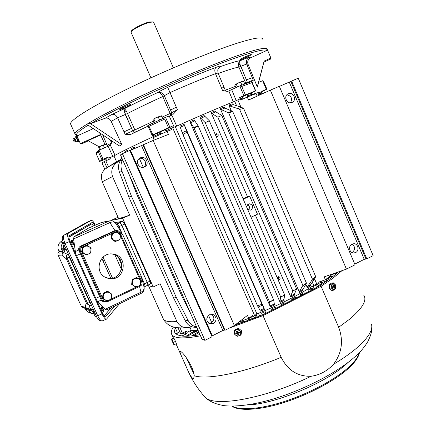 <?xml version="1.0" encoding="UTF-8"?>
<svg xmlns="http://www.w3.org/2000/svg" width="431" height="431" viewBox="0 0 431 431"><rect width="100%" height="100%" fill="white"/><g stroke="black" fill="none" stroke-linecap="round" stroke-linejoin="round"><path stroke-width="0.65" d="M215.554 134.154C217.035 134.558 217.45 135.458 216.798 136.859M215.306 134.585L216.13 133.712C218.35 133.869 218.813 134.86 217.526 136.692L216.238 136.74M247.728 204.59C249.727 206.104 249.969 207.855 248.461 209.849M278.011 276.783C278.846 277.688 278.825 278.577 277.936 279.439M180.045 327.921L182.335 333.071L186.752 331.056L187.237 332.15L191.267 330.308L198.131 330.421M182.087 335.905L186.655 333.772L187.296 332.15L185.739 331.52M320.314 281.54L320.621 282.257L319.155 283.269L313.687 285.365C298.322 295.305 279.396 304.83 256.919 313.946L253.175 316.499L250.82 317.405L250.26 317.2M182.335 333.071L180.605 333.556L177.114 331.902M189.947 327.328L191.267 330.308M208.539 315.395L211.686 322.533M134.941 148.404L134.327 147.019L131.433 148.409L131.159 150.026M139.38 158.484L143.248 167.26M109.312 159.26L108.871 158.263L113.978 155.877C120.427 152.191 133.658 145.732 153.673 136.498L154.023 137.29M113.978 155.877L116.526 161.614L104.819 169.275L102.045 163.042M121.213 159.179L116.526 161.614M128.131 151.195L127.7 150.22L125.238 151.437L125.2 152.455M250.61 316.925L250.82 317.405L250.002 317.491M211.761 336.115L222.859 330.485L224.416 330.038L142.99 144.897L153.167 140.452L234.356 325.545L247.475 315.4L248.768 318.364L252.663 315.32L253.175 316.499L255.077 315.751L255.922 314.652L257.145 316.957M153.167 140.452L168.419 134.445L167.077 131.374L171.624 129.612L171.091 128.39L175.304 126.709L256.919 313.946M236.603 105.714L234.706 101.296L237.837 99.906L240.934 107.13M312.335 282.208L313.687 285.365M346.438 269.111L355.042 264.779L279.331 86.297L270.345 90.154L346.438 269.111L324.166 276.88L325.405 279.773L318.66 282.116L319.155 283.269M270.345 90.154L248.531 100.046L247.249 97.045L240.649 100.051L240.137 98.855L237.837 99.906M260.146 92.541C260.615 91.771 257.528 92.595 250.88 95.009M261.138 94.33L259.311 93.575L258.46 93.796L259.085 95.256M260.152 93.419L261.671 94.087L260.152 93.419L260.507 94.26M266.089 92.067L261.434 94.023L260.976 92.945L260.416 93.182M120.615 160.176L108.919 166.506M191.827 326.784L188.094 327.635C183.019 327.975 179.296 325.933 176.915 321.521L160.138 283.749L153.199 286.938L122.641 218.258L129.666 215.134L112.539 176.559C110.622 170.52 112.313 165.687 117.604 162.061M134.327 147.019L133.96 148.824M153.673 136.498L154.842 135.867M161.022 133.087L154.799 135.77L155.225 136.74M165.838 130.943L168.747 129.44L169.227 130.539M171.091 128.39L168.747 129.44M234.706 101.296C217.671 108.192 197.872 116.666 175.304 126.709M242.27 99.313L241.791 98.193L240.137 98.855M241.888 98.424L242.75 98.09M247.507 96.054L248.967 95.391L249.323 96.221M251.101 95.526L250.756 94.707L248.967 95.391M103.068 159.265L101.926 159.799L98.408 151.879L99.055 150.225L103.068 159.265L108.235 157.024L109.9 157.649L110.352 158.807L104.183 161.55L102.045 163.031L104.814 169.275M127.7 150.22L127.592 151.426M122.625 159.75L120.066 161.092C118.229 164.394 118.051 168.165 119.532 172.395L128.88 197.107L173.634 298.047L176.311 297.455L131.39 196.078L128.88 197.107M131.39 196.078L122.005 171.258C120.513 167.007 120.691 163.225 122.533 159.906M196.488 326.709L196.32 326.693C192.867 326.245 190.103 324.123 188.035 320.325L176.311 297.455M248.768 318.364L239.06 321.909M224.416 330.038L225.004 330.254L234.356 325.545M204.94 340.355L212.052 336.773L129.833 150.467L122.393 153.662L204.94 340.355L201.94 339.03L120.486 154.912L122.393 153.662M143.388 144.649L225.004 330.254M167.077 131.374L153.129 137.699L154.163 140.059M332.98 273.804L325.405 279.773M291.598 81.028L366.781 258.869L373.149 255.664L298.241 78.178L279.374 86.399M257.162 96.129L256.084 93.597L247.249 97.045M153.199 286.938L147.316 285.414M122.641 218.258L111.063 220.397L111.214 220.737M150.672 283.787L150.042 281.109L124.672 224.093L122.867 221.308L115.093 222.568M129.666 215.134C123.034 217.477 119.312 218.533 118.493 218.296L118.353 217.978M208.798 323.277L211.195 322.814C214.568 320.114 214.746 317.275 211.729 314.291M129.284 174.803L136.627 193.907L181.85 296.102L182.836 295.844M137.564 193.519L136.627 193.907M157.789 134.402L158.215 135.382M188.035 320.325L185.319 320.815C187.383 324.591 190.136 326.709 193.584 327.151L196.816 327.452M258.46 93.796L260.577 94.583M118.024 217.24L111.063 220.397M122.867 221.308L120.044 222.585L115.637 223.274L120.044 222.585L121.838 225.375L147.246 282.434L121.838 225.375L120.044 222.585L117.216 223.861L118.999 226.658L121.844 233.036M150.042 281.109L147.246 282.434L147.957 285.112L147.246 282.434L144.45 283.765L145.172 286.437L143.798 286.087M213.377 323.579L209.353 323.606C205.899 320.68 205.948 317.733 209.493 314.765L213.307 314.652C216.955 317.512 216.976 320.492 213.377 323.579M184.511 125.389L180.282 127.258L179.846 126.164L184.069 124.295L186.51 130.792L182.227 132.683L182.949 134.596L257.463 305.708L259.968 310.25L264.155 308.494L262.393 305.245L258.147 307.023M182.949 134.596L187.006 132.096L262.393 305.245M184.069 124.295L264.155 308.494M187.006 132.096L186.51 130.792M273.68 300.019L269.531 302.142L269.456 301.7L273.68 300.019L198.233 126.035L198.034 125.733L193.756 127.603L189.952 121.709L270.361 306.867L269.531 302.142M270.361 306.867L274.482 305.008L273.717 300.256M189.952 121.709L194.165 119.866L198.034 125.733M251.036 217.224L257.479 214.196L249.716 196.207L247.437 196.719L243.052 198.756M284.708 295.095L209.342 120.782L204.105 115.562L199.984 117.34L280.123 302.373L284.099 300.455L283.91 299.47L284.708 295.095L280.678 297.013L282.838 295.978M199.984 117.34L205.231 122.657L280.683 296.975M296.609 288.985L294.588 290.085L296.609 288.985L221.852 115.503L217.8 117.14L292.811 291.027L294.588 290.085M255.405 215.171L290.785 297.088L294.497 295.138L294.432 294.098L296.587 289.034M215.812 111.839L211.885 113.504L211.098 112.566L215.021 110.902L215.812 111.839L221.793 115.465M306.452 283.151L306.155 283.77L302.702 285.715L306.452 283.151L232.702 111.516L231.964 111.144L228.274 112.706L221.195 109.566L220.306 108.671L299.47 292.428L299.491 291.345L302.702 285.715M299.47 292.428L302.88 290.494L302.912 289.411L306.155 283.77M220.306 108.671L223.969 107.141L224.858 108.03L231.964 111.144M315.675 276.562L314.759 278.647L311.683 280.533L312.4 279.083L315.675 276.562L243.617 108.413L241.274 107.244L237.928 108.639L229.825 105.967L228.85 105.116L231.318 110.864M305.859 284.288L307.384 287.838L310.439 285.958L310.552 284.821L314.759 278.647M228.85 105.116L232.185 103.747L233.16 104.588L241.274 107.244M257.463 305.708L261.94 304.367M198.233 126.035L194.112 128.152L269.456 301.7M243.246 199.203L249.716 196.207M246.769 207.354L247.442 204.903L249.35 203.798C253.18 204.87 253.757 206.912 251.074 209.924L250.169 210.177L247.518 209.083M209.342 120.782L205.188 122.619M205.231 122.657L207.43 121.644M211.885 113.504L217.8 117.14M221.852 115.503L219.686 116.365M232.702 111.516L228.694 112.911L302.88 285.37M243.617 108.413L239.614 109.409L312.4 279.083M291.986 102.465C287.138 104.852 283.108 96.302 287.967 93.92L288.296 93.764C293.236 91.372 297.18 100.116 292.191 102.368L291.986 102.465M286.841 94.825C291.399 95.892 292.622 98.554 290.51 102.799M351.998 244.129L353.862 243.714C358.215 243.601 359.61 250.82 355.58 252.582L353.592 252.997C349.288 252.986 348.006 245.853 351.998 244.129M352.079 244.091C355.397 246.855 355.435 249.657 352.202 252.496L352.03 252.577M140.355 157.843C145.619 155.289 150.026 163.92 144.87 166.668L144.358 166.932C139.299 169.426 134.752 161.307 139.536 158.296L140.355 157.843M139.229 158.533C144.159 156.62 148.113 164.238 143.712 167.158M239.614 109.409L237.928 108.639M307.384 287.838L307.497 286.701L311.683 280.533M228.694 112.911L228.274 112.706M290.785 297.088L290.709 296.049L292.811 291.027M280.123 302.373L279.929 301.393L280.678 297.013M194.112 128.152L193.756 127.603M180.282 127.258L182.227 132.683M211.098 112.566L247.437 196.719M264.569 309.383L260.389 311.134L259.968 310.25M289.276 82.149L364.238 259.338L354.756 264.111M364.238 259.338L366.781 258.869M212.3 335.797L130.464 150.327L129.882 150.57M130.464 150.327L141.508 145.586L222.859 330.485M142.99 144.897L141.508 145.586M185.319 320.815L173.634 298.047M121.881 158.064L120.066 161.092M190.777 313.79L181.85 296.102M277.187 277.699L277.979 276.794L278.857 276.664C280.371 277.478 280.5 278.501 279.245 279.735L278.092 279.794M70.862 124.656L70.485 123.81C70.388 119.893 92.778 105.832 129.753 87.832C166.641 69.865 212.305 51.003 238.036 42.938C254.829 37.761 263.099 36.57 262.845 39.372M264.138 61.089L270.9 58.04L267.069 49.005L266.423 50.642L250.632 57.808C248.067 59.284 247.205 61.434 248.046 64.251L257.377 87.127L264.138 61.089L257.264 86.954M270.9 58.04L270.598 59.074L264.058 62.01M88.333 140.856L82.86 143.334L80.381 143.571L76.777 135.49M77.413 135.587L78.054 135.501C74.202 135.215 77.575 131.773 88.177 125.173M88.883 124.133L90.074 123.379L88.883 124.133M90.074 123.379L90.989 123.481C119.64 105.999 204.111 68.028 242.324 55.626C257.598 50.589 265.631 48.929 266.423 50.642M93.355 128.627L78.054 135.501M100.45 134.564L80.381 143.571M252.264 82.779L252.905 82.617L253.223 80.058L247.437 82.402L239.948 64.23L240.854 66.309L238.887 67.085L245.724 83.091L244.517 83.409M90.084 123.411L121.876 144.665L111.182 121.353C109.679 118.665 107.68 117.62 105.18 118.229L90.989 123.481M92.988 128.772L92.573 128.648L93.096 128.454M247.669 82.919L247.437 82.402L245.724 83.091L245.972 83.544M239.593 85.963L251.348 81.599L251.876 81.868L251.968 82.617L241.743 86.442L239.593 85.963L227.767 91.399L222.622 90.661L215.478 73.669L218.081 73.038L224.072 87.315L221.561 88.145M261.337 92.164L266.864 89.131L261.773 91.275L261.439 92.67L260.965 92.951M261.439 92.67L260.389 93.112M250.756 94.707L251.311 94.497L250.777 94.761M251.311 94.497L251.645 92.907L255.723 90.882L245.358 94.885L239.27 97.724L238.763 99.405L240.121 98.861M238.763 99.405L235.294 101.037M171.102 128.39L174.733 126.946M168.478 127.727L164.707 119.091L165.552 117.329L169.841 127.167L152.057 135.215L153.07 135.043L153.824 136.218L154.799 135.77M153.824 136.218L154.406 136.115M113.186 156.221L114.075 155.823M109.9 157.649L112.469 156.534M87.692 124.85L119.365 145.964L121.876 144.665M99.055 150.225L110.358 145.22L111.306 143.448L111.812 141.411L111.5 140.721M130.367 134.596L148.059 126.094M130.313 134.617L125.141 134.273L117.598 117.814L125.259 114.495L124.602 112.222L126.536 111.37L134.898 130.006L135.194 132.231M102.583 134.774L107.211 145.371M227.692 91.41C227.256 91.862 226.415 91.356 225.154 89.896L222.622 90.661M246.958 94.772L242.098 96.77M241.893 96.997L242.233 96.873L241.893 97.002M101.926 159.799L99.636 161.453L105.881 159.001M164.707 119.091L149.056 126.251L147.817 125.534L165.639 117.27L171.856 115.201L176.683 126.094M263.61 81.61L262.635 80.721L258.648 82.353M111.812 141.411L111.139 141.988M172.54 114.888L171.856 115.201M134.176 132.726L132.743 130.949L125.141 134.273M153.452 121.116L132.743 130.949L131.595 128.357L124.026 131.838M170.671 115.707L170.159 113.472L162.142 117.108M171.312 115.438L171.694 112.69L164.308 95.73L162.875 93.737L164.33 95.693L162.783 96.549L170.159 113.472L177.437 109.754L176.338 107.211L170.536 110.024L164.33 95.693L170.013 92.573L176.338 107.211M172.68 114.813L177.437 109.754M165.294 129.688L160.461 131.816M126.536 111.37C125.502 109.7 124.645 108.887 123.966 108.924L125.459 114.425L131.595 128.357L125.259 114.495L127.619 113.472C137.634 108.3 149.352 102.659 162.783 96.549L161.523 94.475L162.875 93.737C161.167 92.374 159.481 91.965 157.811 92.509C158.915 92.266 160.149 92.924 161.523 94.475M218.054 72.979C217.176 67.328 219.007 68.357 218.991 67.495L220.419 66.579L218.129 68.798M107.631 157.568L105.703 158.608M238.397 64.828L239.948 64.23C239.523 62.382 239.749 61.143 240.627 60.523C239.178 61.358 238.435 62.791 238.397 64.828L238.887 67.085C234.981 67.764 228.112 69.897 218.264 73.486M169.841 127.167L171.98 126.477L172.987 127.544M98.408 151.879L96.188 153.684L96.469 152.353M246.99 94.836L248.854 93.963L249.048 95.353M239.27 97.724L242.777 96.328L241.662 98.246M165.299 129.704L167.347 128.6L168.92 129.365M153.07 135.043L157.735 132.91L157.633 134.477M107.2 157.676L108.919 158.231M105.309 159.087L105.746 158.705M251.251 81.626L239.658 85.941M100.628 134.957L87.983 140.668L99.238 146.788M216.152 67.306C214.643 68.561 214.422 70.679 215.478 73.669C201.827 78.889 186.671 85.193 170.013 92.573L167.697 87.353C185.459 79.476 201.611 72.791 216.152 67.306C220.031 65.878 221.459 65.636 220.419 66.579C229.82 63.249 236.56 61.229 240.627 60.523C245.217 58.546 248.089 57.512 249.237 57.425C246.688 58.939 245.842 61.127 246.699 63.987L252.259 77.677L246.376 79.886L240.854 66.309L246.699 63.987L248.046 64.251M130.598 104.544L130.857 104.614C131.04 105.159 121.634 109.388 119.99 109.501L119.71 109.431C119.489 108.903 129.052 104.609 130.598 104.544M251.268 54.543L251.316 54.602C251.472 55.157 241.328 59.79 240.617 59.494L240.552 59.435C240.358 58.896 250.653 54.198 251.268 54.543M176.139 333.906L178.262 332.716M197.242 332.468L196.24 331.261L194.629 331.229L186.833 335.609L187.102 336.207M192.705 330.453L193.697 331.751M183.046 332.807L182.663 333.411L183.401 333.459L186.009 332.522M198.659 331.611L192.145 335.56L192.264 335.83M199.02 332.43L194.128 335.404L192.145 335.56M196.24 331.261L188.422 335.663L188.633 336.137M186.655 333.772L185.066 333.405L185.966 331.886M337.597 272.193L337.737 272.521M313.019 289.497L308.068 290.106L310.67 288.49L316.392 287.773M303.004 294.556L300.262 294.659L303.182 292.999L306.344 292.87M272.581 309.911L271.525 308.962L275.053 307.373L275.996 308.187M265.711 313.364L265.248 311.688L265.949 313.245M200.011 334.661L198.68 334.919M337.29 272.3L336.412 273.545M332.457 274.423L336.309 273.297M310.67 288.49L310.406 287.466M311.872 286.545L315.713 285.548L319.139 283.275M265.248 311.688L261.665 313.186L262.123 314.996M235.762 324.457L242.184 322.253L240.638 321.348M254.883 317.857L255.254 317.372L255.077 315.751M243.289 321.111L242.885 321.795L243.865 321.86C246.731 321.036 248.375 320.131 248.789 319.15L248.04 319.053M319.495 285.995L317.205 286.491L315.713 285.548M281.491 305.412L281.174 304.512L282.418 304.943M255.254 317.372L248.902 319.807L249.581 319.29L249.958 317.728M317.205 286.491L322.62 282.828L320.508 282.337M332.926 276.46L329.51 276.761M320.648 282.564L321.386 281.739L320.971 282.38L322.189 282.397C324.952 281.588 326.499 280.764 326.833 279.924L326.095 279.821M258.309 313.385L259.818 315.955M256.397 314.231L255.922 314.652M330.248 276.944L327.894 278.884L327.388 278.351M281.174 304.512L284.579 302.864L285.753 303.262M291.959 300.127L291.695 299.276L293.36 299.421M291.695 299.276L294.874 297.6L296.668 297.751M300.262 294.659L300.558 295.79M308.068 290.106L308.424 291.819M271.525 308.962L272.02 310.191M191.396 330.324L190.48 330.669M199.774 334.127L198.659 334.865M188.422 335.663L186.833 335.609M187.296 332.15L189.796 330.981M131.331 31.285L131.45 30.989C132.306 28.979 143.248 23.409 149.185 21.986L153.194 21.911M131.105 32.406L131.148 31.765C132.042 29.664 143.561 23.802 149.794 22.304L153.409 21.992L153.635 22.293L173.386 67.845M175.309 327.856L174.447 331.197L174.824 332.727L175.471 333.217C176.543 334.628 178.763 335.528 182.135 335.911L182.211 336.083M234.776 325.216L258.961 316.306L266.961 312.744L314.889 288.554L321.025 285.02M182.135 335.911L181.866 336.045C186.176 336.53 192.231 336.072 200.022 334.688M186.187 357.541L193.902 373.936M193.713 378.607L194.165 375.719C194.144 368.478 183.692 352.574 180.772 351.604L180.206 351.47C179.846 351.642 180.018 352.628 180.729 354.433L176.063 343.943M193.638 378.65L192.856 378.472C191.741 377.68 190.346 375.6 188.67 372.233L180.729 354.433M203.583 395.491L205.145 397.258C214.342 407.505 264.871 398.799 311.101 376.274C297.616 376.586 287.644 370.272 281.184 357.331L263.012 315.594L321.095 286.259L332.301 278.695L341.998 270.657M311.101 376.274C319.818 375.002 327.285 371.01 333.513 364.297C341.939 352.978 343.663 340.641 338.674 327.296L321.095 286.259M338.373 271.923L337.462 272.597C333.449 276.303 327.953 280.414 320.987 284.934M173.504 326.973C171.129 330.318 170.638 332.969 172.039 334.919C174.824 338.567 184.317 338.858 200.512 335.803M229.308 328.088L263.012 315.594M74.148 141.901L72.958 139.332M79.396 141.352L78.356 141.621L76.793 138.879L75.958 136.239L74.568 138.496L74.084 138.432C74.477 140.091 75.053 141.196 75.808 141.74L75.883 141.519M74.159 138.206L73.873 138.523L75.802 141.745M76.923 135.808L75.958 136.158M79.326 141.196L78.798 141.357L77.23 138.685L76.395 135.964M78.798 141.357L78.367 141.551M77.23 138.685L76.793 138.879M121.063 235.261L122.587 234.302L119.721 232.261M75.657 253.665L73.566 238.963L73.976 236.786L88.533 228.101L101.5 222.493M122.07 233.386L115.794 223.533C114.668 221.841 112.706 221.534 109.916 222.611L114.991 230.666M73.566 238.963L109.916 222.611L108.644 221.216L109.948 220.812C112.265 220.51 114.129 221.281 115.54 223.139M68.858 236.899L91.749 223.861L68.874 237.233M103.068 257.135L112.448 278.043M144.116 287.385C144.439 290.106 143.399 292.126 141.007 293.457L140.98 292.213C143.442 290.968 144.433 289.131 143.949 286.712L141.691 277.564L144.45 283.765M122.598 234.335L141.282 276.249L139.865 277.445M141.303 276.309L141.088 280.177M96.668 300.245L105.245 309.264L106.656 309.867L141.007 293.457M93.505 225.946L91.749 223.861M111.16 307.712L104.103 315.901M95.332 225.154C93.651 221.814 92.299 220.209 91.264 220.349L68.179 233.36C67.155 234.469 67.554 237.217 69.369 241.602L101.985 313.892C103.769 317.604 105.277 319.355 106.511 319.145L119.473 303.747M114.786 305.983L105.557 316.763C104.738 316.904 103.731 315.734 102.54 313.262L70.037 241.204C68.825 238.289 68.561 236.457 69.235 235.709L92.191 222.439C92.837 222.331 93.699 223.317 94.782 225.391M111.236 307.68L104.124 315.928M89.696 223.883L90.332 224.476M88.344 308.413L89.185 310.433C89.928 312.216 91.291 313.353 93.274 313.833L93.732 313.913L93.274 313.833C89.115 312.981 86.415 311.354 85.176 308.962L84.611 308.084M68.287 253.94L66.719 255.001L66.142 258.411L86.583 303.607C85.71 304.13 85.397 305.396 85.634 307.416L87.224 308.488M87.067 308.052L88.888 307.923L88.005 308.445L81.152 305.999C81.631 307.158 83.592 307.976 87.024 308.472L88.21 308.418M91.13 304.507L89.788 302.487L86.744 303.51L87.558 303.252L89.492 305.38L86.583 303.607L66.142 258.411C64.919 258.158 63.519 257.043 61.945 255.066L62.543 252.744L62.883 252.62L63.885 252.636L67.392 254.322L66.719 255.001L66.282 258.223L67.171 258.153L66.282 258.223M62.533 253.821L63.885 252.636C64.919 251.198 64.989 249.953 64.095 248.902L62.64 251.257L62.883 252.62L61.945 255.066L58.19 255.297L57.91 254.619M62.543 252.744C58.659 253.525 57.544 253.126 59.187 251.537L58.788 252.399L59.187 251.526L62.64 251.257L61.811 249.899C60.776 247.674 60.981 245.557 62.414 243.553M90.154 302.341L89.788 302.487L69.272 257.086L67.112 258.013L66.999 254.936M64.095 248.902L63.346 247.852L61.811 249.899L58.573 250.174L58.32 249.597M89.745 305.267L90.402 305.245L89.492 305.38L86.863 303.731M63.346 247.852L63.152 246.257M91.297 304.873L90.402 305.245L88.888 307.923C90.591 307.987 91.507 308.618 91.631 309.819L91.868 310.94L92.988 312.087M84.805 308.133L85.176 308.962L89.185 310.433L91.868 310.94M85.543 308.284L91.631 309.819M101.872 258.379L110.815 278.313L101.872 258.385M110.341 278.755L105.433 277.37C93.791 271.923 99.507 252.388 112.232 253.956L113.903 254.193C128.395 256.634 124.995 280.312 110.341 278.755M111.618 253.929L112.41 254.069C126.741 256.483 123.379 279.881 108.887 278.345L107.082 278.092M116.418 230.52L114.204 230.908L80.527 246.166C78.825 247.152 78.286 248.568 78.905 250.427L101.21 299.928L102.023 301.01L103.321 301.673M116.106 224.028L117.216 223.861M93.139 308.946L92.563 309.183L92.967 308.569M96.528 316.435L95.951 316.672L94.459 315.169L92.563 309.183M94.965 312.998L93.716 313.515M95.181 316.015L94.459 315.163L92.563 309.286M102.632 307.281L101.398 306.894C101.323 308.995 101.985 310.546 103.392 311.548L103.887 310.428M102.433 307.319C102.427 308.908 102.901 309.959 103.855 310.476L102.433 307.319M63.066 242.168L62.409 242.454L63.023 242.044M66.412 249.791L65.841 250.039L64.289 248.412L62.409 242.454M64.742 246.096L63.492 246.634M65.259 249.538L64.289 248.412L62.403 242.922M72.548 240.66L71.363 240.229C71.196 242.254 71.885 243.806 73.421 244.91L73.895 243.779M72.381 240.665C72.295 242.082 72.774 243.149 73.825 243.86L72.381 240.665M81.874 252.178L86.168 255.05L90.629 253.013L91.119 248.148L87.159 245.304L82.369 247.319L81.874 252.178L86.168 255.05M82.369 247.319L87.159 245.304M82.698 247.329L82.483 249.872C81.863 255.297 90.715 255.917 90.93 250.481C91.561 245.077 82.714 244.42 82.483 249.872L82.197 252.21M111.3 238.785L115.19 241.602L119.99 239.598L120.47 234.782L116.58 231.953L111.78 233.974L111.3 238.785L115.621 241.592M111.78 233.974L116.58 231.953M112.2 233.941L112.006 236.447C111.403 241.818 120.098 242.47 120.297 237.088C120.912 231.738 112.227 231.054 112.012 236.447L111.715 238.769M131.676 284.379L136.024 287.278L140.35 285.225L140.818 280.419L136.966 277.65L136.471 277.537L132.15 279.574L131.676 284.379L136.024 287.278M132.15 279.574L132.635 279.692L136.966 277.65M132.635 279.692L132.457 282.219C131.864 287.585 140.463 288.113 140.657 282.741C141.26 277.397 132.667 276.837 132.457 282.219L132.161 284.514M102.578 298.15L106.899 301.107L111.306 299.017L111.791 294.157L107.874 291.378L107.47 291.216L103.068 293.295L102.578 298.15L106.899 301.107M103.068 293.295L103.456 293.457L107.874 291.378M103.456 293.457L103.257 296.016C102.648 301.436 111.408 301.937 111.613 296.512C112.232 291.108 103.483 290.58 103.262 296.016L102.971 298.333M173.381 342.365L175.487 341.357L176.403 343.782L173.876 344.687L171.328 339.256L173.574 343.636L173.381 342.365L171.915 339.412L171.339 339.132L173.467 337.899L174.016 338.41L171.915 339.412M173.876 344.687L173.574 343.636L174.307 344.784M175.487 341.357L174.016 338.41M172.68 342.219L171.818 340.291L173.251 343.507L172.82 342.106M240.579 335.194L240.972 331.649L241.575 330.782L241.182 334.316L240.579 335.194L237.201 336.331L234.216 333.933L234.599 330.394L235.218 329.532L238.585 328.384L237.977 329.246L234.599 330.394M241.575 330.782L238.585 328.384M240.972 331.649L237.977 329.246M234.34 332.339C234.512 328.374 241.182 329.526 240.697 333.449C240.509 337.414 233.861 336.245 234.34 332.339M239.119 331.945L239.431 332.657L238.025 333.131L238.65 334.558L237.944 334.795L237.319 333.368L235.919 333.842L235.606 333.131L237.007 332.657L236.382 331.229L237.082 330.992L237.826 332.479L239.119 331.945L237.713 332.42M239.431 332.657L237.804 332.463L235.919 333.842M238.025 333.131L237.853 332.608M236.382 331.229L237.68 332.344M237.944 334.795L237.799 332.49L237.319 333.368M235.606 333.131L237.007 332.657M329.44 288.328L331.762 290.489L333.637 290.155L335.771 288.635L335.587 284.966L333.276 282.801L331.137 284.304L329.268 284.654L329.44 288.328L331.31 287.989L333.637 290.155M329.268 284.654L331.407 283.151L333.276 282.801M331.137 284.304L331.31 287.989M331.461 286.184C332.673 282.273 334.149 282.44 335.884 286.68C334.682 290.602 333.206 290.435 331.461 286.184M333.61 286.022L333.303 286.238L332.705 284.837L333.152 284.525L333.75 285.925L332.414 286.868L332.716 287.569L333.605 286.938L332.78 286.61L334.935 285.995L334.639 285.295L333.75 285.925M333.605 286.938L334.203 288.344L334.65 288.027L334.047 286.626L334.935 285.995M333.152 284.525L332.98 285.478M334.047 286.626L332.791 286.61M334.65 288.027L333.793 287.38M332.716 287.569L332.764 286.62M107.696 146.465L106.295 143.889L101.301 145.77L98.931 146.998L98.769 147.58L99.787 149.88M100.52 149.562L99.405 147.046L98.931 146.998M104.491 147.849L103.332 145.242L106.597 143.992M99.405 147.046L101.301 145.78L103.332 145.242M99.626 146.852L99.254 146.971M162.778 118.563L161.275 115.783L156.027 117.679L161.593 115.847M154.077 122.539L152.897 119.845L153.177 119.171L153.91 119.091L155.198 122.027M159.567 120.023L158.279 117.081M153.161 119.193L156.027 117.679L153.91 119.091M244.77 83.997L243.585 81.222L242.868 81.141L238.445 82.887L243.585 81.222M235.919 87.746L234.841 85.225L235.197 84.616L236.312 84.293L237.47 86.992M241.904 85.079L240.708 82.278M235.224 84.578L238.445 82.887L236.312 84.293M172.675 127.781L254.532 315.438M314.582 278.911L316.801 284.083M178.035 327.781L180.605 333.556M177.125 331.945L175.083 327.35L177.136 331.956M134.224 148.329L131.326 149.713M105.821 160.779L108.493 166.792M176.915 321.521C169.593 322.129 165.127 321.418 163.516 319.387L162.859 317.916M112.539 176.559L102.233 181.78M104.183 161.55L107.012 167.907M196.32 326.693L193.584 327.151M122.005 171.258L119.532 172.395M260.529 94.26L259.683 94.486M118.999 226.658L124.672 224.093M274.181 304.076L270.054 305.935M204.779 116.553L200.647 118.336M302.912 289.411L299.491 291.345M194.726 120.912L190.507 122.754M224.858 108.03L221.195 109.566M233.16 104.588L229.825 105.967M307.497 286.701L310.552 284.821M290.709 296.049L294.432 294.098M279.929 301.393L283.91 299.47M290.871 81.416L365.892 258.832M75.226 134.51L74.946 133.815C75.059 130.383 97.659 116.849 134.688 99.082C171.63 81.346 217.181 62.366 242.712 53.918C258.18 48.848 266.299 47.211 267.069 49.005M253.223 80.058L252.259 77.677M92.746 128.222L92.573 128.648M110.368 145.209L115.039 155.279M153.043 136.789L152.332 135.172M111.182 121.353L117.598 117.814C116.117 115.072 114.258 113.929 112.017 114.377L105.18 118.229M111.343 143.081L107.394 145.279L107.642 146.346M236.204 100.617L231.749 89.783M233.316 101.856L228.866 91.054M235.348 86.415L225.3 90.176M108.111 146.281L112.809 156.388M147.855 125.583L152.073 135.205M169.324 116.219L174.178 127.156M262.635 80.721L266.304 89.336M165.59 117.297L147.833 125.432M251.645 92.907L248.854 93.963M251.968 82.617L255.518 90.941M241.743 86.442L245.358 94.885M239.728 85.925L243.849 95.547M96.188 153.684L99.642 161.447M149.056 126.251L152.816 134.828M171.98 126.477L167.029 128.697M157.735 132.91L160.477 131.848M108.235 157.024L107.093 157.719M167.697 87.353C162.735 89.589 159.438 91.307 157.811 92.509C145.015 98.381 133.734 103.849 123.966 108.924L112.017 114.377M249.237 57.425L250.632 57.808M185.066 333.405L185.599 333.125M313.94 288.08L313.396 286.055M243.251 321.014L242.184 322.253M248.902 319.807C249.651 319.064 249.36 318.8 248.024 319.015M321.407 282.984L322.62 282.828M327.894 278.884L325.944 279.466M190.109 330.841L191.601 332.931M190.906 365.456L190.75 367.718M338.674 327.296L349.589 319.188C362.482 308.278 367.217 300.305 363.791 295.267M333.513 364.297C343.297 358.425 351.362 352.714 357.703 347.154C368.473 337.462 373.074 329.823 371.495 324.236M246.683 405.016C273.356 404.671 325.933 383.084 346.659 363.764L348.388 362.18M232.314 406.142C240.191 410.77 260.766 409.208 285.155 401.234C309.517 393.266 334.909 379.625 348.296 367.573C354.578 361.868 358.236 356.895 359.265 352.644M187.781 370.385L188.67 372.233M194.165 375.719C206.745 380.153 242.842 373.171 281.184 357.331M74.741 138.259L76.152 141.276L78.356 141.621M78.754 250.018L75.199 251.634M88.56 228.085L101.447 222.515L108.644 221.216L73.976 236.786M114.953 254.92L121.456 269.45M139.525 286.475L140.98 292.213L105.245 309.264M101.269 300.046L97.778 301.7M118.347 257.28L121.935 265.302M80.441 253.837L76.54 255.615M99.69 296.55L95.827 298.371M106.462 319.166L102.228 320.906C100.978 321.122 99.459 319.376 97.67 315.67L96.323 316.004M101.985 313.892L97.67 315.67L65.059 243.467C63.238 239.086 62.856 236.333 63.907 235.213L63.653 235.348M63.772 243.957L69.369 241.602M68.179 233.36L63.907 235.213L87.504 221.981M87.202 222.132L91.232 220.36M105.73 316.634L105.315 316.807M59.187 251.532C57.878 252.437 57.544 253.687 58.19 255.297L80.452 304.464M61.531 241.123L62.473 240.439C60.529 241.813 59.306 243.019 58.821 244.065C57.684 246.58 57.603 248.617 58.573 250.174L58.918 250.939M87.558 303.252L67.171 258.153M62.991 242.06C60.599 242.486 60.459 241.942 62.565 240.428M69.639 256.935L69.272 257.086L68.551 254.522M103.047 261.003L104.491 260.302M140.29 286.098C141.907 285.106 142.424 283.706 141.842 281.896M119.764 232.384L118.525 230.957L116.693 230.493L118.52 230.957L119.646 232.137L141.842 281.869C142.451 283.706 141.934 285.117 140.274 286.114L106.705 302.066L106.435 301.253L106.823 301.07M101.21 299.928L102.443 300.526L103.262 301.619L106.689 302.061M106.435 301.253C105.137 301.722 104.146 301.361 103.462 300.175L102.443 300.526L79.902 250.497L80.909 250.104C80.468 248.789 80.85 247.782 82.052 247.087L116.111 231.636L115.562 230.774L81.54 246.198C79.821 247.189 79.277 248.622 79.902 250.497L78.905 250.427M80.527 246.166L81.54 246.198L82.052 247.087M114.204 230.908L116.693 230.493M140.765 281.448L141.147 282.316L141.842 281.869L119.78 232.39L119.053 232.767C118.38 231.576 117.394 231.199 116.111 231.636M119.053 232.767L119.683 234.178M120.411 235.8L140.048 279.843M140.366 285.112L141.147 282.316M102.023 301.01L103.262 301.619L106.705 302.066L140.274 286.114L140.08 285.365M135.927 287.251L111.322 298.936M103.462 300.175L80.909 250.104M188.094 327.635C185.535 328.072 181.661 328.061 176.478 327.592C170.913 327.016 166.592 324.284 163.516 319.387L148.523 285.726M105.326 168.909C103.645 170.455 102.535 171.996 101.996 173.548C101.086 174.42 101.15 177.13 102.185 181.672L118.493 218.296M145.182 286.432L150.737 283.787M213.307 314.652L212.408 314.371M144.87 166.668L144.164 167.012M77.575 135.598C76.589 135.808 75.711 135.215 74.946 133.815L70.485 123.81M99.636 132.813L104.927 144.245M110.164 139.827L111.117 141.939L111.306 143.448M224.072 87.315L225.138 89.858M251.919 81.965L255.718 90.876M263.535 81.297L266.864 89.125M147.817 125.534L152.057 135.215M96.054 153.167C96.124 152.461 97.11 151.491 99.001 150.263M96.167 153.651L99.636 161.453M168.914 129.37L168.095 128.632M249.856 318.918L249.581 319.29M131.45 30.989L131.148 31.765M150.92 77.844L131.024 32.223M188.482 371.84L188.622 372.163C192.84 381.338 198.346 389.705 205.145 397.258C209.207 401.137 214.573 404.133 224.966 405.765C237.643 406.767 252.803 404.779 270.458 399.812C301.565 390.944 336.099 373.445 354.471 357.186M371.764 327.177C372.19 330.685 370.843 335.544 367.724 341.767C364.518 347.111 360.327 352.046 355.16 356.572M231.97 406.142C237.971 410.98 258.487 410.646 283.215 402.769C307.987 395.028 334.381 381.074 348.156 368.645C354.934 362.519 358.716 357.105 359.497 352.402M173.386 337.936L172.039 334.919M72.947 139.348L73.916 138.329M74.143 141.901L75.56 141.842M75.878 141.443L76.152 141.276M89.729 224.74L91.765 223.856M109.878 220.828L102.643 222.148M102.185 320.923C99.324 320.923 97.374 319.29 96.334 316.025L63.777 243.962C61.574 237.95 61.848 237.298 63.815 235.256L87.331 222.057L91.264 220.349M113.903 254.193L112.41 254.069M92.541 309.878L92.563 309.436M183.024 332.759L183.342 333.47M321.176 281.244L321.704 282.477M325.922 279.407L326.412 280.565M243.019 320.492L243.634 321.898M247.884 318.698L248.385 319.834M106.532 160.472L105.649 158.484M161.393 133.939L160.402 131.665M166.199 131.773L165.229 129.542M243.111 98.931L242.174 96.733M247.83 96.813L246.898 94.631"/></g></svg>
